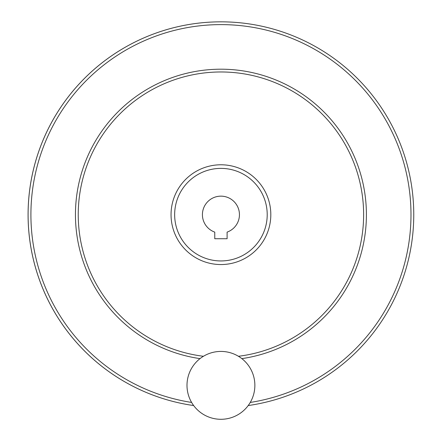 <?xml version="1.0" encoding="UTF-8"?>
<svg xmlns="http://www.w3.org/2000/svg" width="441" height="441" viewBox="0 0 441 441"><rect width="100%" height="100%" fill="white"/><g stroke="black" fill="none" stroke-linecap="round" stroke-linejoin="round"><path stroke-width="0.66" d="M214.761 238.73L227.104 238.73L227.104 232.115A18.511 18.511 0 0 0 235.814 203.654A18.511 18.511 0 0 0 206.046 203.654A18.511 18.511 0 0 0 214.761 232.115L214.761 238.73M174.653 214.662A46.277 46.277 0 0 0 244.071 254.744A46.277 46.277 0 0 0 244.071 174.586A46.277 46.277 0 0 0 174.653 214.662M28.103 214.662A192.827 192.827 0 0 0 193.66 405.555A192.827 192.827 0 0 1 211.812 22.05A192.827 192.827 0 0 1 412.897 196.449A192.827 192.827 0 0 1 248.206 405.555A192.827 192.827 0 0 0 412.897 196.449A192.827 192.827 0 0 0 211.812 22.05A192.827 192.827 0 0 0 28.103 214.662M238.432 356.278A142.697 142.697 0 0 0 363.147 202.981A142.697 142.697 0 0 0 215.081 72.092A142.697 142.697 0 0 0 78.239 214.662A142.697 142.697 0 0 0 203.428 356.278M186.995 385.357A33.94 33.94 0 0 0 237.897 414.749A33.94 33.94 0 0 0 237.897 355.964A33.94 33.94 0 0 0 186.995 385.357M250.256 402.44A190.054 190.054 0 0 0 409.97 195.071A190.054 190.054 0 0 0 211.123 24.867A190.054 190.054 0 0 0 191.609 402.44M241.839 358.627A145.469 145.469 0 0 0 365.732 200.699A145.469 145.469 0 0 0 213.94 69.364A145.469 145.469 0 0 0 200.021 358.627M171.047 214.662A49.883 49.883 0 0 0 245.874 257.864A49.883 49.883 0 0 0 245.874 171.466A49.883 49.883 0 0 0 171.047 214.662"/></g></svg>
